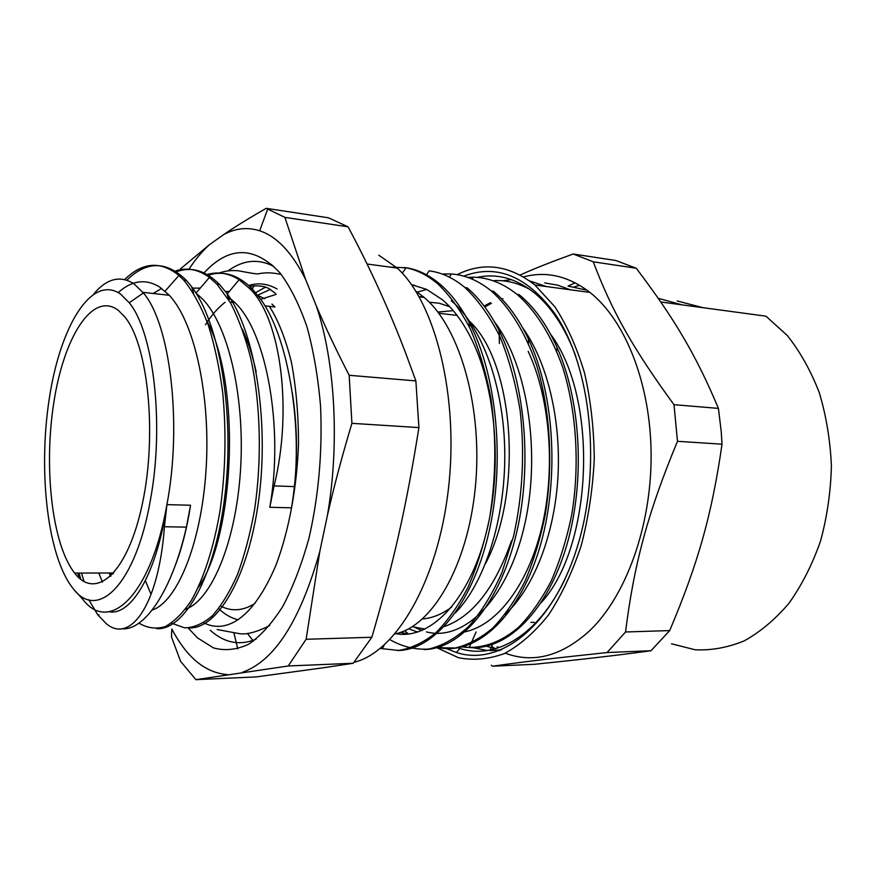 <?xml version="1.0" encoding="UTF-8"?>
<svg xmlns="http://www.w3.org/2000/svg" width="888" height="888" viewBox="0 0 888 888"><rect width="100%" height="100%" fill="white"/><g stroke="black" fill="none" stroke-linecap="round" stroke-linejoin="round"><path stroke-width="1.33" d="M270.474 289.355L257.698 295.171M276.19 294.361L260.717 299.278M484.104 306.06L490.42 302.653M501.454 649.861L489.91 650.66M487.323 650.527L473.26 647.763M502.541 280.808L511.466 279.642M529.592 280.908L546.475 286.569M499.4 647.53L497.114 646.853M544.721 282.917L557.586 285.137L570.296 289.777M568.209 286.114L587.101 290.243M658.252 298.324L681.962 304.85M677.211 300.976L702.919 307.67M484.804 306.982L491.375 303.341M501.787 299.045L502.897 298.69M486.502 646.22L495.415 648.784M722.022 444.189C711.754 515.506 697.846 563.913 669.696 630.58L625.54 631.979C633.999 564.446 647.641 513.086 677.489 441.303L722.022 444.189L721.211 431.49L718.425 408.391L673.992 404.684C632.123 347.552 611.221 309.379 593.262 261.805L636.252 268.254C673.781 317.837 695.693 354.134 718.425 408.391M568.065 286.08L575.158 282.784M636.252 268.254L615.895 260.517L573.26 254.012C552.036 261.594 534.332 268.598 520.124 275.025M651.004 650.726L646.231 651.37C614.363 655.666 577.156 659.962 534.587 664.28L492.651 666.2C521.445 662.071 550.904 658.485 607.081 652.547L651.004 650.726L669.696 630.58M593.262 261.805L573.26 254.012M677.489 441.303L673.992 404.684M607.081 652.547L625.54 631.979M491.297 665.267L492.651 666.2M505.194 653.18C533.444 663.658 561.627 656.154 589.743 630.669C625.829 596.192 651.281 526.662 651.126 455.555C650.971 384.437 625.463 320.39 589.965 292.43C568.398 276.002 546.242 270.829 523.509 276.923M491.83 646.686L495.571 648.817M498.457 650.282L499.356 650.715M477.134 277.4C496.936 273.082 516.139 278.344 534.743 293.162C542.402 299.5 549.539 307.492 556.132 317.138C563.769 328.338 570.34 341.425 575.835 356.388M564.99 579.165C538.195 635.53 495.526 660.095 459.906 648.462L457.387 647.63M446.786 648.717L456.365 652.502C499.633 666.821 552.314 626.884 577.078 547.596C602.064 468.564 591.253 365.745 554.656 313.386C527.106 276.279 496.947 263.803 464.18 275.979M437.096 647.818L458.486 657.719C473.604 660.672 488.999 659.24 504.684 653.413C520.235 644.943 534.909 632.045 548.695 614.718C561.616 595.004 572.46 571.961 581.207 545.576C588.455 517.793 592.807 488.866 594.272 458.774C593.961 428.782 590.731 400.222 584.57 373.104C576.878 347.53 566.999 325.452 554.945 306.86L534.898 285.004C509.235 265.057 483.327 261.605 457.176 274.636M579.642 285.281L574.347 286.88M188.189 627.949L197.358 637.795L213.453 647.896C224.886 651.037 236.619 649.805 248.651 644.222C260.628 636.008 272.028 623.376 282.861 606.304C293.096 586.846 301.842 564.002 309.079 537.773C318.692 495.582 322.522 451.77 320.568 406.349C318.104 377.422 313.597 350.96 307.015 326.962C299.423 304.973 290.487 287.046 280.208 273.16C254.623 245.854 229.215 245.765 204.007 272.894M288.223 665.978L353.202 663.269L322.954 667.832L256.266 676.9L195.893 679.664L288.223 665.978L306.127 639.271L319.824 551.359C300.322 620.645 274.536 660.95 242.457 672.272M319.824 551.359L327.439 515.329C333.977 486.535 342.135 455.866 351.914 423.332L349.173 375.291C336.186 350.083 325.208 326.873 316.206 305.672C335.042 360.628 339.871 443.334 327.439 515.329M316.206 305.672L305.572 279.376L284.893 217.382L266.2 208.336C249.717 217.738 235.553 226.473 223.721 234.554C235.531 228.205 247.508 226.94 259.662 230.78C276.834 236.419 292.13 252.614 305.572 279.376M223.721 234.554L209.546 244.633L180.508 268.842M188.789 269.475C195.271 259.529 202.187 251.249 209.546 244.633M227.195 674.547C205.361 672.815 186.891 657.631 171.806 628.981L171.495 636.929L180.608 661.371L195.893 679.664M274.092 485.891L294.394 486.602C301.754 419.58 287.468 337.074 261.449 300.344L252.425 289.033L249.883 288.744C280.897 318.537 292.874 410.223 274.092 485.891L269.808 507.281C283.838 428.937 266.922 332.367 234.821 302.519L227.805 296.437M84.06 581.507L81.496 573.06M126.862 280.175C146.731 260.65 166.622 260.795 186.558 280.597L191.619 286.702C219.813 323.31 234.832 413.908 224.964 495.138C215.307 576.534 184.427 630.38 156.843 628.704M112.809 574.081L112.487 573.004M176.446 271.828C191.275 266.256 205.639 270.474 219.536 284.493L226.984 293.517C255.089 331.712 269.275 420.69 258.819 499.145C248.485 577.755 217.16 629.414 188.955 627.905M150.683 593.45L145.377 580.73M208.325 275.236C223.232 270.318 237.684 274.658 251.659 288.245L252.425 289.033M121.789 628.726C144.256 631.135 172.128 590.92 186.402 527.128L190.554 505.239L166.933 504.639L164.424 526.751C158.763 605.405 129.948 644.41 106.049 623.454L97.813 614.873L88.756 599.733M80.83 579.331L78.977 573.06M124.664 279.542C142.524 262.082 160.617 260.717 178.943 275.458L183.872 280.275C192.962 291.497 201.077 306.338 208.214 324.83C214.619 345.132 219.469 367.843 222.755 392.973C226.44 432.611 225.53 471.905 220.024 510.833C213.731 547.907 203.574 578.898 191.264 600.588C182.75 613.231 173.959 621.944 164.902 626.728C155.888 629.281 147.23 628.082 138.939 623.143M110.945 575.979L110.034 573.004M175.258 271.062C186.813 267.133 198.202 269.264 209.424 277.445L216.938 284.182L230.381 302.619C238.528 318.37 245.366 337.163 250.916 358.996C260.717 404.639 261.971 460.517 254.501 510.167C250.105 534.299 244.367 555.921 237.274 575.047C229.57 592.274 221.201 605.905 212.154 615.961C202.941 623.731 193.751 627.705 184.582 627.849L171.473 623.143M207.159 274.536C217.937 271.362 228.593 273.093 239.15 279.709L249.883 288.733M109.157 611.732C131.246 616.006 156.998 573.515 166.922 504.628L190.554 505.239C186.946 528.438 181.851 548.507 175.258 565.467M102.453 582.084L98.768 573.026M206.538 320.191C241.58 384.093 234.599 536.785 198.191 587.545M192.063 288.123L200.255 288.101M242.413 329.315C248.007 341.492 252.603 355.677 256.188 371.861M225.452 291.453L229.282 291.486M292.219 392.163C298.168 430.625 297.924 469.186 291.497 507.836L269.797 507.281M529.892 289.421C518.215 283.072 506.349 280.12 494.283 280.564L494.183 280.73M462.137 646.941C480.919 649.339 500.499 642.834 518.858 627.039C530.78 614.818 541.558 599.467 551.215 580.974C559.962 560.883 566.81 538.75 571.761 514.563C579.908 465.168 576.545 411.41 562.748 367.454C551.47 335.564 535.597 310.423 516.971 294.317C502.952 283.194 488.4 277.489 473.315 277.211L468.709 277.3M404.728 630.735L408.547 634.043M436.752 647.752L455.422 647.996C468.131 644.899 480.586 638.25 492.785 628.027C504.584 615.75 515.273 600.255 524.852 581.518C533.555 561.205 540.381 538.794 545.31 514.285C553.457 464.169 550.216 409.668 536.585 365.057C525.463 332.7 509.701 307.326 491.308 290.975C478.51 280.608 465.212 274.936 451.426 273.981L443.223 273.948M389.865 639.626C402.131 646.675 415.018 649.827 428.527 649.095C442.157 645.92 455.477 638.439 468.487 626.639C481.03 612.454 492.152 594.472 501.875 572.705L513.575 536.197C522.644 495.46 524.841 453.679 520.179 410.833C515.75 383.66 509.002 358.93 499.944 336.674C489.743 316.417 478.099 300.055 465.012 287.59C453.513 277.988 441.569 272.416 429.159 270.862L426.484 274.769M380.275 648.451L398.501 650.449C411.022 648.462 423.387 642.646 435.597 633C447.485 621.145 458.341 605.794 468.176 586.957C477.145 566.3 484.293 543.301 489.599 517.948C496.048 478.022 496.481 438.139 490.92 398.312C486.125 373.082 479.376 350.205 470.662 329.703C461.027 310.978 450.161 295.782 438.05 284.116C427.772 275.324 417.105 269.897 406.049 267.799L390.065 267.099M463.114 646.686L469.253 647.53C505.083 650.738 544.733 614.707 565.023 550.904C585.325 487.235 582.084 403.263 557.031 347.386C546.597 324.231 533.932 306.626 519.003 294.572L516.971 294.305M441.747 646.175L440.87 648.04C477.034 653.846 518.059 617.371 538.827 550.56C559.595 483.882 555.289 395.515 528.482 339.116C518.592 318.381 506.893 302.42 493.384 291.242L491.33 290.986M410.6 648.007L411.799 648.296M423.987 649.55C459.396 649.317 497.491 607.248 515.14 538.716C532.811 470.296 526.062 384.282 499.167 330.702C489.921 312.365 479.254 298.079 467.132 287.867L465.012 287.579M397.502 650.527C432.9 650.482 471.195 606.437 488.267 535.076C505.427 463.891 497.247 375.335 469.164 322.433C460.661 306.327 451.015 293.639 440.237 284.393C428.671 274.559 416.661 268.92 404.195 267.488M541.003 602.841C592.507 547.452 599.267 399.078 550.549 334.166M505.083 614.441C532.511 589.577 553.79 537.728 557.775 479.609C561.66 421.489 547.663 362.526 522.732 327.883M414.863 627.461L421.966 630.535M426.451 631.89C462.948 641.724 505.905 601.52 523.643 528.993C541.547 456.632 528.416 366.178 494.416 321.789M426.684 289.421L416.539 292.352M400.199 632.478L409.168 633.976M455.333 612.931C484.493 583.127 505.405 519.291 504.773 453.013C504.162 386.735 482.062 326.429 451.304 300.788M414.263 285.159L411.788 285.104M395.071 633.865C431.368 626.917 467.377 567.143 475.247 488.145C483.261 409.224 460.439 327.805 424.22 297.48L415.784 291.131M411.466 284.637L426.606 289.388L442.346 299.7C452.669 308.447 461.86 320.513 469.907 335.908C496.658 386.746 503.096 471.972 485.003 537.573C467.021 603.374 429.059 639.871 395.826 633.699M417.749 632.078L408.691 628.826M528.171 351.326C550.627 399.3 555.877 471.572 541.114 530.192C526.295 588.855 494.128 627.539 462.537 632.256M75.813 591.586L82.706 599.234C109.08 634.376 150.938 595.959 166.922 504.628L166.933 504.639M185.414 609.279C210.667 600.854 235.464 544.222 240.404 471.772C245.432 399.378 228.827 325.896 202.486 298.956L195.982 293.073L209.424 277.445M161.716 288.4L153.113 293.484M109.213 573.004L110.523 576.39M152.159 610.067C176.601 602.253 200.966 545.143 205.949 471.339C211.067 397.624 194.949 322.577 169.275 295.26L159.307 286.757M159.274 286.735C145.388 278.532 131.702 280.475 118.226 292.563M77.611 573.071L79.543 578.266M534.232 622.322L530.924 622.421M166.922 504.628C182.406 423.376 170.108 323.654 143.379 292.929L134.032 283.86C120.368 275.125 107.004 278.41 93.95 293.706M150.438 499.789C135.875 584.57 97.669 621.234 73.338 588.833C47.763 557.62 38.018 472.616 49.106 399.755C59.851 326.74 91.553 273.56 120.713 294.194L129.237 302.775C153.569 331.868 164.546 424.342 150.438 499.789M118.06 310.134C92.33 291.075 63.77 337.318 53.813 402.664C43.556 467.854 52.026 544.433 74.625 573.071C95.893 601.054 127.983 573.171 142.513 503.141C157.32 433.411 147.907 344.178 124.62 316.672L118.06 310.134M351.914 423.332L418.914 427.594C406.193 507.425 393.506 563.103 371.85 637.262L353.202 663.269M371.85 637.262L306.127 639.271M237.762 648.906L233.899 632.822M284.893 217.382L348.085 226.829C370.363 268.509 389.688 310.978 406.071 354.201L415.884 380.919L418.914 427.594M415.884 380.919L349.173 375.291M266.2 208.336L328.438 217.793L348.085 226.829M271.761 264.458L271.14 265.057M254.101 285.892L252.07 289M247.685 633.799L253.424 641.136M265.545 287.113L255.666 292.651M449.739 306.749L439.371 303.252L429.281 302.209M422.577 618.947C432.389 618.115 442.08 614.185 451.648 607.137M485.603 563.425C523.665 491.464 513.952 362.604 469.641 321.345M422.399 295.948L419.78 296.925M412.332 626.717L425.119 629.126M444.333 626.506C472.449 616.672 494.827 588.1 511.488 540.814M353.879 662.348C395.815 652.425 437.784 581.795 448.385 489.255C459.196 396.803 435.464 302.797 397.225 268.054L378.788 255.2M453.235 310.645L437.873 312.065M671.539 643.778L695.115 649.772C711.488 650.56 727.871 647.574 744.266 640.836C760.361 631.901 775.291 619.347 789.055 603.174C801.82 585.125 812.298 564.479 820.479 541.258C827.094 516.983 830.724 491.919 831.401 466.067C830.291 440.348 826.251 415.884 819.291 392.674C810.8 370.74 800.121 351.681 787.268 335.498L765.978 316.184L660.783 301.987M228.205 270.762C243.19 259.873 258.43 258.441 273.904 266.478M255.944 639.26C239.549 645.909 224.342 642.923 210.334 630.314M186.402 527.128L164.435 526.751M271.939 304.073L274.925 306.971L264.957 305.861M254.9 603.485C243.057 610.889 231.624 611.743 220.601 606.06M205.461 324.775C211.499 315.196 218.026 307.714 225.053 302.309M228.738 299.744L230.614 298.623M257.964 295.515L264.791 298.734M277.056 288.955C267.721 283.683 258.286 282.528 248.773 285.481M229.182 297.469L227.972 298.612M218.626 608.657C224.742 614.385 231.235 618.104 238.128 619.802M218.182 273.349C224.853 270.907 231.635 270.063 238.539 270.818C249.062 272.76 257.276 274.403 258.808 273.726C265.468 272.372 272.66 272.572 280.386 274.314M269.486 306.56C278.41 320.457 285.747 339.172 291.519 362.704C296.07 387.523 298.412 414.341 298.546 443.134C296.981 487.401 289.044 530.103 276.279 564.368C252.458 621.167 224.819 633.721 203.674 622.765M492.463 644.533L490.165 650.038M556.132 317.138L554.656 313.386M459.906 648.462L456.365 652.502M589.965 292.43L534.898 285.004M97.813 614.873L99.023 614.851M183.883 280.286L186.547 280.597M216.938 284.171L219.547 284.471M249.128 287.956L251.659 288.245M193.662 293.351L191.619 286.702M228.804 299.955L226.984 293.517M440.237 284.382L438.062 284.093M472.405 278.643L473.315 277.211M449.716 276.557L451.426 273.981M402.253 273.16L406.049 267.799M469.253 647.53L476.101 631.967M557.031 347.386L556.754 351.315M528.482 339.116L528.382 343.29M499.167 330.702L499.367 343.545M382.473 648.395L384.182 645.121M469.164 322.433L469.419 327.095M178.943 275.458L165.09 291.131M239.15 279.709L227.128 294.061M424.231 297.469L419.18 296.847M129.237 302.775L143.379 292.929M234.821 302.531L230.014 301.998M169.275 295.271L142.913 292.352M259.662 230.78L267.71 209.091M269.741 625.529C257.276 631.879 247.319 634.62 239.849 633.743L217.116 629.514M275.324 293.306L268.609 288.356L265.434 287.079C265.545 286.769 255.411 284.793 249.961 286.58M229.748 297.913L228.338 299.212M200.91 581.485L201.354 582.273M208.869 325.119L208.303 325.064M113.797 572.993L74.625 573.071M457.065 315.395L438.794 313.275M397.225 268.054L367.044 264.014"/></g></svg>
